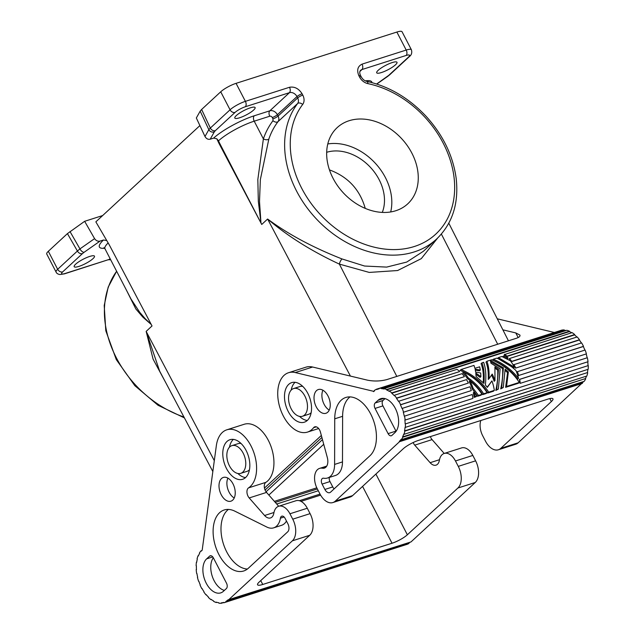 <?xml version="1.0" encoding="UTF-8"?>
<svg xmlns="http://www.w3.org/2000/svg" width="635" height="635" viewBox="0 0 635 635"><rect width="100%" height="100%" fill="white"/><g stroke="black" fill="none" stroke-linecap="round" stroke-linejoin="round"><path stroke-width="0.95" d="M275.28 502.372L317.365 488.95M316.801 487.815L274.376 501.348M265.081 490.029L321.889 437.483M321.342 435.459L264.47 488.061M199.89 125.595L95.853 221.845L109.291 244.904L151.241 324.469L145.201 318.691L139.787 312.388L131.088 299.141L104.966 248.745A29.083 6.31 152.6 0 1 108.148 242.935M106.759 240.554L103.481 239.998L100.052 241.094C97.925 241.57 96.099 240.752 94.583 238.633L84.645 221.305L102.648 215.559M212.788 471.448L159.647 371.126L146.153 331.391L153.091 359.164L166.235 383.556M110.395 259.215A6.231 4.778 47.2 0 0 109.212 259.413L64.468 273.852L59.888 274.526C57.856 274.193 56.578 273.352 56.055 272.01L46.728 254A12.462 2.707 -27.4 0 1 48.331 251.285L67.429 233.616L77.414 251.023L79.947 248.896A4.151 2.135 -125.1 0 0 84.153 252.254L100.052 241.094M151.265 324.509L142.843 317.119L135.834 308.951L126.889 291.044M151.241 324.469L152.027 325.953L146.153 331.391L214.281 460.605M84.645 221.305L67.429 233.616M89.718 256.437A11.422 2.477 -27.4 0 1 94.472 256.159A11.422 2.477 -27.4 0 1 89.781 261.104A11.422 2.477 -27.4 0 1 78.938 266.398A11.422 2.477 -27.4 0 1 74.184 266.676A11.422 2.477 -27.4 0 1 78.875 261.731A11.422 2.477 -27.4 0 1 89.718 256.437M110.085 258.612L109.212 259.413L65.072 273.494A8.311 1.802 -27.4 0 1 62.682 271.883L82.431 253.619A4.151 3.183 -132.8 0 1 77.414 251.023L57.666 269.288L48.331 251.285M318.302 490.752L276.717 504.015M231.886 445.643A14.541 8.795 72.3 0 1 243.165 453.152A14.541 8.795 72.3 0 1 240.728 473.353A14.541 8.795 72.3 0 1 229.449 465.844A14.541 8.795 72.3 0 1 231.886 445.643L238.196 443.635A14.541 8.795 72.3 0 1 241.054 443.5M245.308 106.759A8.311 1.802 152.6 0 0 235.077 112.395A4.151 3.183 -132.8 0 1 230.06 109.799A12.462 2.707 152.6 0 1 245.396 101.346A4.151 2.508 72.3 0 1 245.308 106.759L289.449 92.678L269.859 110.8A6.231 4.778 -132.8 0 1 277.384 114.697L296.974 96.576A6.231 4.778 47.2 0 0 289.449 92.678C290.512 91.361 290.536 89.551 289.536 87.265L245.396 101.346L236.061 83.344L396.867 32.052A12.462 2.707 -27.4 0 1 402.058 31.75L411.393 49.752A12.462 2.707 -27.4 0 0 406.202 50.054A4.151 2.508 72.3 0 1 406.106 55.467A8.311 1.802 -27.4 0 1 408.495 57.079A4.151 3.183 47.2 0 0 409.448 56.531L409.448 56.531C411.583 54.872 412.226 52.618 411.393 49.752M216.789 138.763L218.996 143.407L219.615 143.208L218.503 140.827L216.789 138.763L213.614 138.112L210.193 139.208C208.074 139.668 206.335 138.771 204.986 136.493L196.334 117.975L200.184 111.141L201.628 109.466L210.312 128.072L208.836 129.667A4.151 3.85 -150.6 0 0 214.368 131.786L215.336 130.667A4.151 3.183 -132.8 0 1 210.312 128.072L230.06 109.799L220.726 91.797L201.628 109.466M236.061 83.344A12.462 2.707 152.6 0 0 220.726 91.797M239.578 117.793A11.422 2.477 152.6 0 0 250.42 112.49A11.422 2.477 152.6 0 0 255.111 107.545A11.422 2.477 152.6 0 0 250.357 107.823A11.422 2.477 152.6 0 0 239.514 113.117A11.422 2.477 152.6 0 0 234.823 118.062A11.422 2.477 152.6 0 0 239.578 117.793M272.955 120.729L272.971 118.864A4.151 0.905 152.6 0 0 278.082 116.046A6.231 4.778 -132.8 0 1 278.019 121.65C276.646 122.571 274.955 122.261 272.955 120.729C268.859 126.143 265.668 132.191 263.382 138.882L257.834 179.53L258.334 201.43L260.977 223.004L259.509 201.486L260.35 179.594L268.843 139.065A4.151 2.469 18.8 0 1 263.382 138.882L254.206 121.182A4.151 2.508 72.3 0 1 254.294 115.768A33.242 7.207 -27.4 0 0 213.614 138.112M329.462 169.886C347.948 176.72 359.87 189.555 365.244 208.391M266.057 491.792L322.461 439.611M291.155 408.75A14.541 8.795 72.3 0 1 293.6 388.556A14.541 8.795 72.3 0 1 304.871 396.065A14.541 8.795 72.3 0 1 302.435 416.266A14.541 8.795 72.3 0 1 291.155 408.75M358.838 75.652A4.151 0.905 -27.4 0 1 360.569 75.549C359.497 73.287 359.481 71.564 360.529 70.374L360.529 70.374A6.231 4.778 -132.8 0 1 361.966 69.548C363.029 68.223 363.061 66.421 362.061 64.135C357.703 66.278 356.632 70.112 358.838 75.652L359.545 77.002A10.39 7.961 47.2 0 0 367.927 83.637A93.218 71.445 47.2 0 1 453.755 199.239A93.218 71.445 47.2 0 1 344.051 234.236A93.218 71.445 47.2 0 1 302.681 104.45A10.39 7.961 -132.8 0 0 302.784 95.107A4.151 0.905 152.6 0 0 297.672 97.925A6.231 4.778 -132.8 0 1 297.609 103.529A4.151 2.643 37.2 0 1 302.681 104.45M362.061 64.135L406.202 50.054L396.867 32.052M289.536 87.265C294.561 86.416 298.744 88.575 302.085 93.758L302.784 95.107M333.05 178.3A51.935 39.807 47.2 0 0 407.733 203.851A51.935 39.807 47.2 0 0 411.877 153.154A51.935 39.807 47.2 0 0 337.193 127.603A51.935 39.807 47.2 0 0 333.05 178.3M387.025 76.708A4.151 2.135 54.9 0 0 387.548 76.51L389.699 74.795A4.151 3.183 47.2 0 1 388.747 75.351L376.642 83.995M260.961 222.98L219.615 143.208M218.996 143.407L261.731 224.465L267.613 219.027C287.52 236.069 311.444 251.095 339.376 264.104A4.151 1.326 114.1 0 1 342.011 258.945C312.793 247.452 287.996 234.148 267.613 219.027L350.425 376.087M392.24 62.563A11.422 2.477 -27.4 0 1 396.994 62.286A11.422 2.477 -27.4 0 1 392.303 67.231A11.422 2.477 -27.4 0 1 381.468 72.533A11.422 2.477 -27.4 0 1 376.706 72.803A11.422 2.477 -27.4 0 1 381.405 67.858A11.422 2.477 -27.4 0 1 392.24 62.563M293.6 388.556L299.903 386.54A14.541 8.795 72.3 0 1 302.768 386.405M390.692 211.955A51.935 39.807 47.2 0 0 385.429 177.617A51.935 39.807 47.2 0 0 327.787 143.962M260.977 223.004A97.369 74.628 47.2 0 0 261.731 224.465M359.91 71.453L361.966 69.548L406.106 55.467M382.294 212.407A43.624 33.441 47.2 0 0 370.562 167.489A43.624 33.441 47.2 0 0 326.684 152.297M342.011 258.945L364.577 266.033L386.659 267.097L406.725 262.065L423.378 251.277L436.626 239.014A97.369 74.628 47.2 0 1 320.302 222.925A97.369 74.628 47.2 0 1 297.609 103.529L278.019 121.65A97.369 74.628 47.2 0 0 268.843 139.065M362.569 486.402L392.025 543.235A12.462 2.707 152.6 0 0 407.36 534.781L457.906 488.021L475.25 482.489L410.988 541.933L227.933 599.908A28.67 17.335 72.3 0 1 225.925 601.408L226.084 601.789A29.083 17.582 72.3 0 1 223.893 602.774A29.083 17.582 72.3 0 1 223.83 602.79L223.703 602.393A28.67 17.335 72.3 0 1 221.321 602.845L221.409 603.25A29.083 17.582 72.3 0 1 218.869 603.163L218.813 602.758A28.67 17.335 72.3 0 1 216.225 602.131L216.249 602.528A29.083 17.582 72.3 0 1 213.606 601.353L213.622 600.98A28.67 17.335 72.3 0 1 211.05 599.321L210.987 599.678A29.083 17.582 72.3 0 1 208.455 597.511L208.55 597.194A28.67 17.335 72.3 0 1 206.177 594.63L206.05 594.916A29.083 17.582 72.3 0 1 203.819 591.931L203.978 591.693A28.67 17.335 72.3 0 1 201.993 588.431L201.803 588.621A29.083 17.582 72.3 0 1 200.049 585.041L200.263 584.899A28.67 17.335 72.3 0 1 198.818 581.184L198.588 581.271A29.083 17.582 72.3 0 1 197.445 577.382L197.691 577.35A28.67 17.335 72.3 0 1 196.906 573.468L196.644 573.445A29.083 17.582 72.3 0 1 196.199 569.539L196.461 569.46M458.279 466.368L475.615 460.835L472.821 455.438L455.478 460.97L458.279 466.368A16.621 10.049 72.3 0 1 457.906 488.021M455.478 460.97A14.541 8.795 -107.7 0 0 444.198 453.453A14.541 8.795 -107.7 0 0 439.483 459.788L439.269 460.812A9.97 6.032 -107.7 0 1 436.039 465.145A9.97 6.032 -107.7 0 1 430.125 462.693L414.734 445.143A6.231 3.77 72.3 0 1 413.179 442.531M410.012 542.25A28.67 17.335 72.3 0 1 408.797 543.076L408.956 543.457A29.083 17.582 72.3 0 1 406.765 544.441A29.083 17.582 72.3 0 1 406.702 544.457L223.949 602.75M414.734 445.143L432.078 439.611A6.231 3.77 72.3 0 1 430.371 436.602M432.078 439.611L444.214 453.453M472.821 455.438A14.541 8.795 -107.7 0 0 461.542 447.929L444.198 453.453M475.615 460.835A16.621 10.049 72.3 0 1 475.25 482.489M320.604 495.125L301.03 501.372M392.025 543.235L262.755 584.47A12.462 2.707 152.6 0 1 257.564 584.771A12.462 2.707 152.6 0 1 259.175 582.049L309.713 535.289L292.378 540.822A16.621 10.049 -107.7 0 0 292.743 519.168L289.941 513.771A14.541 8.795 -107.7 0 0 278.67 506.262A14.541 8.795 -107.7 0 0 273.955 512.588L273.741 513.612A9.97 6.032 -107.7 0 1 270.51 517.946A9.97 6.032 -107.7 0 1 264.589 515.493L249.198 497.943A6.231 3.77 72.3 0 1 248.555 487.87A31.163 18.844 -107.7 0 0 253.428 451.382A31.163 18.844 -107.7 0 0 226.838 429.808A31.163 18.844 -107.7 0 0 216.352 445.587L202.176 550.212A28.67 17.335 72.3 0 0 201.263 551.148L201.811 550.561M196.199 569.539L196.469 569.619A28.67 17.335 72.3 0 1 196.398 565.872L196.128 565.745A29.083 17.582 72.3 0 1 196.421 562.126L196.723 562.031M209.59 556.141L206.653 558.856A18.701 11.303 72.3 0 0 205.168 580.914A18.701 11.303 72.3 0 0 220.734 592.876A18.701 11.303 72.3 0 0 223.449 591.264L226.393 588.55A4.151 2.508 -107.7 0 0 226.481 583.136L213.416 557.927A4.151 2.508 -107.7 0 0 210.193 555.784A4.151 2.508 -107.7 0 0 209.59 556.141L210.891 555.72M232.997 483.87A12.462 7.533 72.3 0 1 230.91 501.182A12.462 7.533 72.3 0 1 221.242 494.744A12.462 7.533 72.3 0 1 223.329 477.433A12.462 7.533 72.3 0 1 232.997 483.87M246.102 450.437A20.772 12.557 -107.7 0 0 229.989 439.706A20.772 12.557 -107.7 0 0 226.512 468.559A20.772 12.557 -107.7 0 0 242.618 479.29A20.772 12.557 -107.7 0 0 246.102 450.437M248.348 568.238A32.028 19.36 72.3 0 1 243.689 570.992A32.028 19.36 72.3 0 1 215.511 546.362A32.028 19.36 72.3 0 1 224.226 509.969A32.028 19.36 72.3 0 1 234.887 511.183L266.883 527.074A20.36 12.311 72.3 0 0 273.661 527.844A20.36 12.311 72.3 0 0 280.416 518.168A4.199 2.54 72.3 0 1 281.813 516.168A4.199 2.54 72.3 0 1 285.067 518.335L287.845 523.7A6.231 3.77 72.3 0 1 287.711 531.82L248.348 568.238M196.421 562.126L196.683 562.308A28.67 17.335 72.3 0 1 197.334 558.998L197.08 558.76A29.083 17.582 72.3 0 1 198.08 555.712L198.326 555.99A28.67 17.335 72.3 0 1 199.644 553.355L199.422 553.045A29.083 17.582 72.3 0 1 201.057 550.799M292.378 540.822L228.116 600.265M224.377 590.407A18.701 11.303 72.3 0 1 212.336 576.509A18.701 11.303 72.3 0 1 213.312 557.736M234.228 497.975A12.462 7.533 72.3 0 1 229.124 492.228A12.462 7.533 72.3 0 1 227.894 478.123M237.863 473.488A20.772 12.557 -107.7 0 0 245.547 477.583M233.37 439.396A20.772 12.557 -107.7 0 0 229.473 447.191M249.444 469.797A14.541 8.795 72.3 0 1 247.031 471.345L240.728 473.353M247.404 569.031A32.028 19.36 72.3 0 1 223.393 543.854A32.028 19.36 72.3 0 1 228.394 509.421M286.472 521.049A20.36 12.311 72.3 0 1 281.543 525.328L273.661 527.844M249.198 497.943L266.541 492.411A6.231 3.77 72.3 0 1 265.898 482.338A31.163 18.844 -107.7 0 0 270.772 445.849A31.163 18.844 -107.7 0 0 244.181 424.275L226.838 429.808M266.541 492.411L278.678 506.254L296.013 500.729A14.541 8.795 -107.7 0 1 307.284 508.238L310.086 513.636L292.743 519.168M309.713 535.289A16.621 10.049 -107.7 0 0 310.086 513.636M198.08 555.712L198.501 555.585M216.249 602.528L216.852 602.329M221.409 603.25L223.742 602.504M226.084 601.789L408.956 543.457M225.925 601.408L408.797 543.076M549.815 398.597L551.355 401.574A12.462 2.707 152.6 0 0 552.958 398.851A12.462 2.707 152.6 0 0 547.767 399.153L418.497 440.388A12.462 2.707 152.6 0 0 403.161 448.842L352.615 495.602A16.621 10.049 -107.7 0 1 350.202 497.03L332.859 502.563A16.621 10.049 -107.7 0 1 319.976 493.982L317.175 488.577A14.541 8.795 72.3 0 1 319.611 468.376A14.541 8.795 72.3 0 1 321.969 468.162L322.763 468.257A9.97 6.032 72.3 0 0 324.382 468.106A9.97 6.032 72.3 0 0 327.303 457.478L320.421 432.062A6.231 3.77 -107.7 0 0 314.809 426.831A6.231 3.77 -107.7 0 0 313.587 427.704A31.163 18.844 72.3 0 1 307.483 432.094A31.163 18.844 72.3 0 1 280.067 408.138A31.163 18.844 72.3 0 1 288.544 372.721L305.887 367.189A31.163 18.844 72.3 0 1 312.626 367.03L295.283 372.562L373.404 391.271L374.38 390.962M502.88 329.835L515.771 332.923L519.882 335.042C520.398 336.248 519.184 337.336 516.239 338.32L386.961 379.555C380.627 381.238 374.166 381.452 367.578 380.19L312.626 367.03M328.009 395.97A12.462 7.533 -107.7 0 0 318.349 389.533A12.462 7.533 -107.7 0 0 316.254 406.844A12.462 7.533 -107.7 0 0 325.922 413.282A12.462 7.533 -107.7 0 0 328.009 395.97M307.808 393.351A20.772 12.557 -107.7 0 0 291.703 382.619A20.772 12.557 -107.7 0 0 288.219 411.472A20.772 12.557 -107.7 0 0 304.332 422.204A20.772 12.557 -107.7 0 0 307.808 393.351M329.351 477.425A4.199 2.54 -107.7 0 0 329.978 481.568L332.756 486.934L324.874 489.45L322.088 484.084A4.199 2.54 -107.7 0 1 322.794 478.25A4.199 2.54 -107.7 0 1 323.604 478.211A20.36 12.311 -107.7 0 0 327.533 478.004A20.36 12.311 -107.7 0 0 334.605 464.423L334.732 418.814L342.614 416.306L342.487 461.907A20.36 12.311 -107.7 0 1 335.423 475.488L327.533 478.004M324.874 489.45A6.231 3.77 -107.7 0 0 329.708 492.665A6.231 3.77 -107.7 0 0 330.613 492.133L369.975 455.716A32.028 19.36 -107.7 0 0 372.523 417.941A32.028 19.36 -107.7 0 0 345.853 397.454A32.028 19.36 -107.7 0 0 334.732 418.814M378.071 400.28A18.701 11.303 -107.7 0 1 380.786 398.669A18.701 11.303 -107.7 0 1 396.351 410.631A18.701 11.303 -107.7 0 1 394.867 432.689L391.93 435.404A4.151 2.508 72.3 0 1 391.327 435.761A4.151 2.508 72.3 0 1 388.104 433.618L375.039 408.408A4.151 2.508 72.3 0 1 375.126 402.995L378.071 400.28L383.929 398.407M332.859 502.563A16.621 10.049 -107.7 0 0 335.28 501.134L399.534 441.69L399.344 441.325A28.67 17.335 -107.7 0 0 401.106 439.349L401.312 439.674A29.083 17.582 -107.7 0 0 402.804 437.213L402.574 436.92A28.67 17.335 -107.7 0 0 403.733 434.094L403.979 434.348A29.083 17.582 -107.7 0 0 404.812 431.133L587.423 372.594A28.67 17.335 -107.7 0 0 587.875 369.395M405.289 427.633A29.083 17.582 -107.7 0 0 405.4 423.918L588.272 365.585A29.083 17.582 -107.7 0 1 588.161 369.3L405.019 427.474A28.67 17.335 -107.7 0 1 404.551 430.927L404.812 431.133M405.13 423.815A28.67 17.335 -107.7 0 0 404.876 420.005L405.146 420.06A29.083 17.582 -107.7 0 0 404.519 416.131L472.265 394.518A29.083 17.582 -107.7 0 1 472.884 398.455L405.146 420.06M472.265 394.518L404.519 416.131M404.265 416.131A28.67 17.335 -107.7 0 0 403.304 412.266L403.55 412.202A29.083 17.582 -107.7 0 0 402.241 408.368L402.019 408.48A28.67 17.335 -107.7 0 0 400.423 404.852L400.629 404.685A29.083 17.582 -107.7 0 0 398.74 401.233L398.566 401.447A28.67 17.335 -107.7 0 0 396.47 398.335L396.613 398.074A29.083 17.582 -107.7 0 0 394.287 395.28L394.176 395.581A28.67 17.335 -107.7 0 0 391.731 393.232L391.811 392.89A29.083 17.582 -107.7 0 0 389.231 390.969L389.191 391.327A28.67 17.335 -107.7 0 0 386.596 389.922L386.596 389.533A29.083 17.582 -107.7 0 0 383.961 388.628L566.833 330.295A29.083 17.582 -107.7 0 1 569.468 331.2L386.596 389.533M566.095 330.533A28.67 17.335 -107.7 0 0 564.317 330.343L564.245 329.938A29.083 17.582 -107.7 0 0 561.753 330.121L378.881 388.453A29.083 17.582 -107.7 0 1 381.365 388.271L381.445 388.676A28.67 17.335 -107.7 0 1 383.992 389.033L383.961 388.628M378.881 388.453L378.984 388.858A28.67 17.335 -107.7 0 0 377.754 389.168A28.67 17.335 -107.7 0 0 376.682 389.58L376.539 389.191A29.083 17.582 -107.7 0 0 374.388 390.454L374.563 390.827A28.67 17.335 -107.7 0 0 373.586 391.636L373.404 391.271M288.544 372.721A31.163 18.844 72.3 0 1 295.283 372.562M322.905 390.223A12.462 7.533 -107.7 0 0 324.136 404.328A12.462 7.533 -107.7 0 0 329.24 410.075M299.569 416.401A20.772 12.557 -107.7 0 0 307.261 420.497M295.077 382.31A20.772 12.557 -107.7 0 0 291.187 390.104M311.15 412.71A14.541 8.795 72.3 0 1 308.745 414.25L302.435 416.266M350.02 396.899A32.028 19.36 -107.7 0 0 342.614 416.306M332.756 486.934A6.231 3.77 -107.7 0 0 334.129 488.879M396.089 431.292A4.151 2.508 72.3 0 1 395.986 431.101L382.921 405.892A4.151 2.508 72.3 0 1 383.008 400.479L385.024 398.621M497.284 318.81L554.331 332.478M398.74 401.233L466.479 379.619A29.083 17.582 -107.7 0 1 468.368 383.072L400.629 404.685M508.135 358.1L503.468 355.989L505.293 355.402A30.329 18.336 72.3 0 1 508.135 358.1L507.286 358.886L503.515 357.211M472.265 388.985A28.67 17.335 -107.7 0 0 469.209 381.683L469.995 380.96A30.329 18.336 72.3 0 1 473.075 388.231L472.265 388.985L477.591 396.272L481.052 395.168L481.973 394.319L478.512 395.422L477.591 396.272M463.629 371.927C473.766 377.174 481.576 384.088 487.069 392.692L486.148 393.541L482.687 394.645C479.147 388.644 474.051 383.286 467.4 378.563A28.67 17.335 -107.7 0 0 462.78 372.721L463.629 371.927A30.329 18.336 72.3 0 1 468.193 377.833L467.4 378.563M518.509 378.341C511.881 369.856 503.468 363.49 493.276 359.235L496.737 358.132C503.777 360.99 510.191 365.133 515.977 370.562A30.329 18.336 72.3 0 1 518.509 378.341L517.652 379.135C511.365 370.84 503.253 364.609 493.324 360.466M514.413 367.213L498.372 357.608L501.833 356.505L510.405 360.799A30.329 18.336 72.3 0 1 514.413 367.213L513.636 367.935L498.419 358.838M480.314 370.046L475.139 369.229L475.655 372.039L480.687 372.999L480.901 376.65L475.79 373.015L476.099 376.531L483.941 383.421C484.6 374.888 483.949 368.03 481.989 362.839L483.632 362.315C485.751 368.006 486.339 375.563 485.378 384.985L487.362 387.366L491.95 380.913A30.329 18.336 72.3 0 1 494.34 390.374L493.411 391.224L487.783 393.025C481.441 382.818 472.218 375.261 460.137 370.372L461.058 369.514L473.98 365.395L474.916 368.324L479.655 366.816L480.314 370.046L479.496 370.8L475.329 370.149M480.901 376.65L480.116 377.373L475.94 374.372M483.251 382.714C483.751 374.706 483.021 368.363 481.068 363.688L481.989 362.839M487.212 387.175L491.95 380.913M475.956 396.796L474.131 397.375A28.67 17.335 -107.7 0 0 473.313 392.803L474.17 392.017A30.329 18.336 72.3 0 1 475.059 396.526L476.877 395.938L475.956 396.796M519.287 382.413L506.547 386.477L508.373 371.904L505.119 369.133L503.269 387.525L501.634 388.048L503.404 367.816L490.482 360.482L490.934 363.22L500.126 368.864L498.356 389.088L496.721 389.612L498.491 369.387L494.903 366.919L494.983 380.571A30.329 18.336 72.3 0 0 492.204 374.086L489.053 378.714C489.323 371.531 488.609 365.72 486.902 361.267L491.641 359.759C503.539 364.823 512.762 372.38 519.287 382.413L518.366 383.27L505.627 387.334L507.587 372.634L505.135 370.507M503.269 387.525L500.713 388.898C502.317 381.73 502.952 374.944 502.618 368.546L490.498 361.696M498.356 389.088L495.792 390.469C497.403 383.294 498.038 376.507 497.705 370.118L495.054 368.268M494.983 380.571L494.181 381.317A28.67 17.335 -107.7 0 0 491.546 375.055M489.053 378.714L488.259 379.444C488.553 372.181 487.791 366.411 485.981 362.125L486.902 361.267M391.811 392.89L459.478 371.618L391.731 393.232M396.613 398.074L464.209 376.73L396.47 398.335M468.368 383.072L400.423 404.852M588.002 365.482A28.67 17.335 -107.7 0 0 587.764 361.807M587.137 357.799L519.652 379.405A29.083 17.582 -107.7 0 1 520.271 383.334L520.009 383.286A28.67 17.335 -107.7 0 0 519.39 379.412L587.137 357.799A28.67 17.335 -107.7 0 0 586.184 353.949M518.676 375.483L518.43 375.539A28.67 17.335 -107.7 0 0 517.144 371.753L585.113 350.036A29.083 17.582 -107.7 0 1 586.422 353.87L518.676 375.483A29.083 17.582 -107.7 0 0 517.374 371.642M584.875 350.107A28.67 17.335 -107.7 0 0 583.303 346.519L515.556 368.125A28.67 17.335 -107.7 0 0 513.691 364.72L581.612 342.9A29.083 17.582 -107.7 0 1 583.501 346.353L515.556 368.125M581.358 342.979A28.67 17.335 -107.7 0 0 579.342 340.003L511.596 361.609A28.67 17.335 -107.7 0 0 509.31 358.854L509.421 358.553A29.083 17.582 -107.7 0 1 511.746 361.347L511.596 361.609M576.858 337.042A28.67 17.335 -107.7 0 0 574.604 334.899L574.683 334.558A29.083 17.582 -107.7 0 0 572.103 332.629L504.317 354.608A28.67 17.335 -107.7 0 1 506.865 356.505L574.604 334.899M571.69 332.764A28.67 17.335 -107.7 0 0 569.468 331.589L386.596 389.922M503.468 355.989L502.579 356.814M478.512 395.422L473.075 388.231M469.995 380.96C475.012 385.072 479.004 389.525 481.973 394.319M482.687 394.645L483.608 393.795L487.069 392.692M483.608 393.795C479.909 387.85 474.766 382.524 468.193 377.833M493.276 359.235L492.387 360.061M498.372 357.608L497.483 358.442M487.783 393.025L488.712 392.168L494.34 390.374M488.712 392.168C482.179 382.135 472.964 374.579 461.058 369.514M474.17 392.017L476.877 395.938M475.059 396.526L474.131 397.375M508.373 371.904L507.587 372.634M501.634 388.048L500.713 388.898M503.404 367.816L502.618 368.546M496.721 389.612L495.792 390.469M498.491 369.387L497.705 370.118M506.547 386.477L505.627 387.334M459.55 371.284A29.083 17.582 -107.7 0 0 456.97 369.356L389.231 390.969M464.352 376.468A29.083 17.582 -107.7 0 0 462.026 373.666L394.287 395.28M402.574 436.92L585.446 378.587A28.67 17.335 -107.7 0 0 586.478 376.134M559.419 330.867L376.539 389.191M579.342 340.003L579.485 339.741A29.083 17.582 -107.7 0 0 577.159 336.947L509.421 358.553M520.271 383.334L588.018 361.728A29.083 17.582 -107.7 0 0 587.391 357.799M403.979 434.348L586.851 376.015A29.083 17.582 -107.7 0 0 587.685 372.801M585.446 378.587L402.804 437.213M401.312 439.674L584.184 381.341A29.083 17.582 -107.7 0 0 585.684 378.881M551.355 401.574L500.809 448.334L518.152 442.801L582.224 382.992A28.67 17.335 -107.7 0 0 583.573 381.54M518.152 442.801A16.621 10.049 72.3 0 1 515.731 444.23L498.396 449.763A16.621 10.049 72.3 0 1 485.505 441.174L482.703 435.777A14.541 8.795 72.3 0 1 480.798 420.513M582.406 383.357L399.534 441.69M500.809 448.334A16.621 10.049 72.3 0 1 498.396 449.763M381.445 388.676L564.317 330.343M381.365 388.271L564.245 329.938M579.485 339.741L511.746 361.347M404.551 430.927L587.423 372.594M405.4 423.918L588.272 365.585M515.763 367.959A29.083 17.582 -107.7 0 0 513.874 364.506M574.683 334.558L506.944 356.164A29.083 17.582 -107.7 0 0 504.357 354.243M399.344 441.325L582.224 382.992M403.55 412.202L471.289 390.596A29.083 17.582 -107.7 0 0 469.987 386.755L402.241 408.368M70.009 231.569L79.947 248.896L94.583 238.633M103.481 239.998A33.242 7.207 152.6 0 0 104.632 248.245M82.431 253.619L84.153 252.254M56.055 272.01A12.462 2.707 -27.4 0 1 57.666 269.288A4.151 3.183 -132.8 0 0 62.682 271.883M64.468 273.852A4.151 2.508 -107.7 0 0 65.072 273.494M116.642 271.264A97.369 74.628 47.2 0 0 183.944 416.997M108.609 259.771L110.673 259.755M360.569 75.549L361.267 76.898A4.151 0.905 152.6 0 0 359.545 77.002M437.61 238.085L421.291 258.643L397.621 270.534L369.26 272.423L339.376 264.104L396.811 376.412M497.705 344.233L441.381 234.077M254.294 115.768L269.859 110.8A4.151 2.508 -107.7 0 0 269.764 116.213A2.08 1.595 -132.8 0 1 272.272 117.515L272.971 118.864M269.764 116.213L254.206 121.182A29.083 6.31 -27.4 0 0 218.503 140.827M371.951 82.606A33.242 7.207 152.6 0 0 365.339 80.875M436.626 239.014C452.374 223.726 458.899 203.597 456.208 178.633C453.128 155.829 443.087 135.049 426.061 116.268C408.861 97.98 389.112 86.352 366.824 81.383A4.151 1.81 101.9 0 1 367.927 83.637M235.077 112.395L215.336 130.667M302.085 93.758A4.151 0.905 152.6 0 0 296.974 96.576L297.672 97.925L278.082 116.046L277.384 114.697A4.151 0.905 152.6 0 1 272.272 117.515M204.986 136.493L208.836 129.667L200.184 111.141M210.193 139.208L214.368 131.786M408.495 57.079L388.747 75.351M375.896 474.067L407.36 534.781M439.507 459.7L430.125 462.693M206.653 558.856L212.749 556.911M280.416 518.168L284.099 516.993M248.555 487.87L265.898 482.338M260.747 580.596L262.755 584.47M264.589 515.493L273.971 512.501M289.941 513.771L307.284 508.238M326.255 466.796L321.969 468.162M325.787 467.296L322.763 468.257M329.978 481.568L322.088 484.084M334.605 464.423L342.487 461.907M388.104 433.618L395.986 431.101M375.039 408.408L382.921 405.892M375.126 402.995L383.008 400.479M352.615 495.602L335.28 501.134M316.309 426.839L313.587 427.704M515.771 332.923L518.168 337.55M103.902 247.706L104.966 248.745M184.428 417.909L158.044 405.281L134.842 385.683L116.292 359.601L105.799 330.732L104.211 305.491L108.188 287.131L116.626 271.232M268.851 495.046L323.731 444.278M376.809 84.05L387.548 76.51M320.04 494.109L299.363 500.705M366.824 81.383C364.553 80.843 362.704 79.351 361.267 76.898M508.437 340.805L448.802 223.195M409.448 56.531L389.699 74.795M406.765 544.441L223.893 602.774M318.651 428.538L307.483 432.094M378.968 388.779L377.754 389.168M319.611 468.376L326.739 466.106"/></g></svg>
